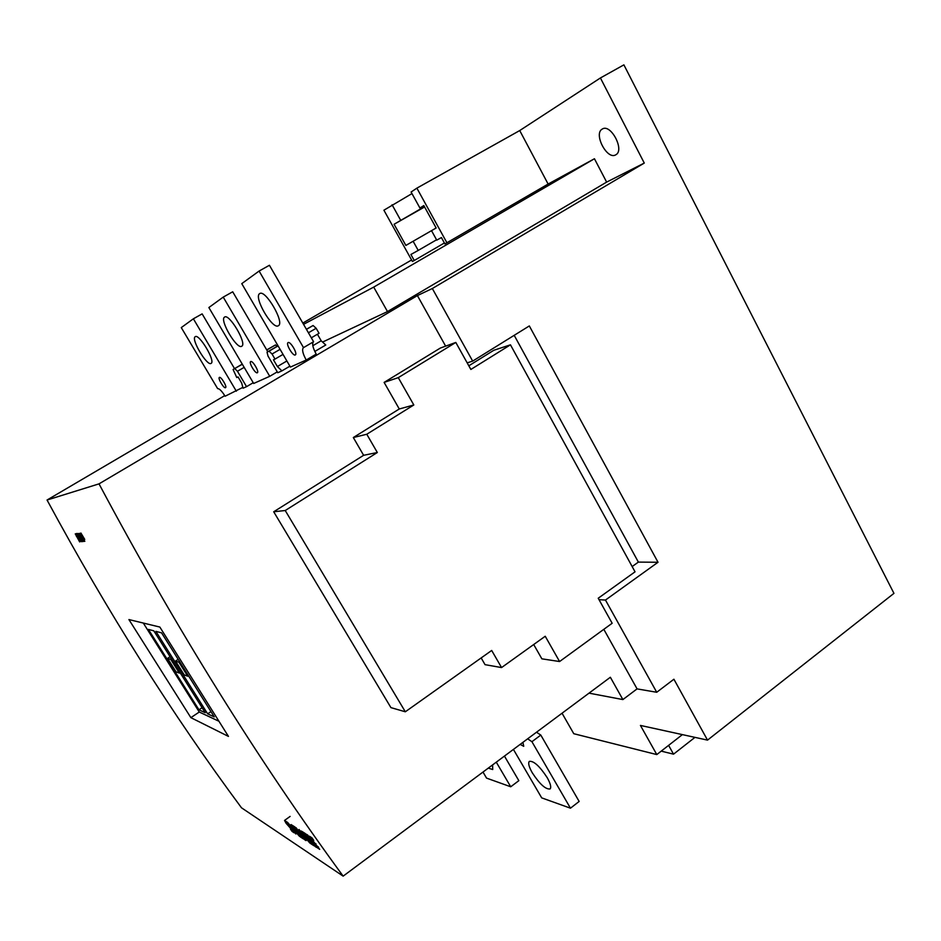 <?xml version="1.0" encoding="UTF-8"?>
<svg xmlns="http://www.w3.org/2000/svg" width="941" height="941" viewBox="0 0 941 941"><rect width="100%" height="100%" fill="white"/><g stroke="black" fill="none" stroke-linecap="round" stroke-linejoin="round"><path stroke-width="1.41" d="M602.287 129.046C610.674 123.306 624.848 149.995 615.955 154.7L615.673 154.865C607.168 160.205 593.312 133.904 602.158 129.117L602.287 129.046M224.534 317.105L224.546 317.105C229.122 313.071 247.224 343.712 241.79 346.206L241.708 346.264C236.944 349.829 219.229 319.799 224.534 317.105L224.699 317.023M250.706 361.556C252.564 360.238 259.434 371.742 257.375 372.73L257.305 372.765C255.411 374.012 248.6 362.591 250.647 361.579L250.706 361.556M259.645 293.651L259.657 293.639C265.221 288.863 284.935 322.61 278.43 325.692L278.313 325.762C272.537 329.985 253.294 296.98 259.645 293.651L259.845 293.533M288.099 342.595C290.369 341.042 297.827 353.675 295.368 354.886L295.286 354.945C292.98 356.404 285.594 343.877 288.028 342.642L288.028 342.642M211.078 363.402L211.137 363.367C215.76 361.309 199.022 333.255 195.199 336.702L195.199 336.713C190.682 338.936 207.091 366.472 211.078 363.402M225.511 387.692L225.569 387.668C227.322 386.857 220.97 376.282 219.406 377.412L219.359 377.435C217.618 378.27 223.923 388.762 225.511 387.692M547.192 777.631C539.652 766.15 533.7 760.728 529.336 761.375C527.948 763.033 528.913 766.833 532.253 772.761C539.699 784.147 545.639 789.546 550.085 788.946C551.461 787.323 550.497 783.547 547.192 777.631M79.656 541.898L75.256 533.853L79.644 541.887M82.855 541.475L78.197 533.547L82.855 541.475M83.431 540.593L79.044 533.453L83.22 541.451L83.89 541.404L83.431 540.593M84.831 541.346L80.361 533.312L82.22 537.04L79.55 533.394L84.831 541.346M603.816 629.329L637.069 688.883L622.883 699.575L610.356 677.261L343.147 876.142L241.484 807.79C172.474 714.748 107.662 612.168 47.05 500.024L99.017 483.862L417.404 295.58L445.634 346.135M343.147 876.142C257.599 759.387 176.226 628.623 99.017 483.862M159.841 627.059L228.463 736.415L190.87 717.654L128.917 619.566L159.841 627.059M311.953 837.843L309.436 836.208L311.012 839.172L317.364 846.288L315.647 845.394L317.352 847.782L319.717 849.347L311.918 839.466L313.765 840.384L311.953 837.843M307.742 835.102L306.413 834.255L315.153 846.512L316.517 847.394L307.742 835.102M305.331 833.573L302.049 831.491L303.661 833.761L305.696 835.055L307.778 837.984L306.037 836.867L307.425 838.819L311.142 842.701L309.154 841.419L310.777 843.677L314.047 845.794L305.331 833.573M301.273 831.009L306.272 838.69L299.038 829.503L302.967 836.561L295.968 827.645L304.531 839.631L306.048 840.619L301.814 833.832L309.93 843.124L301.273 831.009M294.933 826.998L291.804 825.01L293.392 827.233L295.321 828.468L297.368 831.326L295.709 830.268L297.062 832.162L300.661 835.937L298.767 834.714L300.355 836.914L303.473 838.949L294.933 826.998M291.075 824.551L295.792 831.797L287.452 822.246L295.85 834.008L291.24 826.939L299.544 836.396L291.075 824.551M286.77 821.893L284.535 820.423L286.088 823.293L291.957 829.915L290.451 829.15L292.075 831.409L294.168 832.82L286.864 823.504L288.487 824.304L286.77 821.893M84.749 539.416L80.914 533.029L84.749 539.416M79.938 537.558L77.197 533.429L79.091 537.629L81.843 541.757L78.138 535.629L77.856 534.123L79.82 537.57M80.397 541.64L76.245 533.547L80.797 541.404M167.58 658.347L176.049 671.827L179.331 673.062L170.78 659.441L167.58 658.347L170.074 656.736M175.532 661.064L184.213 674.885L187.682 676.191L178.919 662.217L175.532 661.064L178.167 659.347M170.78 659.441L171.485 658.982M179.331 673.062L180.037 672.603M178.919 662.217L179.66 661.723M187.682 676.191L188.423 675.697M198.963 709.808L205.232 712.713L153.806 630.823L148.419 629.423L198.963 709.808L202.092 707.714M207.643 713.831L214.254 716.889L161.558 632.846L155.877 631.364L207.643 713.831L210.949 711.619M242.26 364.143L233.086 369.484L236.767 377.541L238.049 376.929L241.661 383.046L243.084 388.198L246.554 386.657L237.45 371.272L244.166 367.355M311.33 337.819L319.046 333.302L316.152 328.28L313.106 325.504L306.46 329.374M278.077 345.9L269.055 351.158L272.043 354.016L280.077 349.334M308.425 332.785L316.152 328.28M272.043 354.016L275.007 359.086L273.466 359.827L277.395 366.543L286.876 360.979M283.029 354.392L275.007 359.086M190.87 717.654L199.269 712.031L143.314 623.06M199.269 712.031L218.394 721.006M266.726 349.911L275.501 344.935L266.774 350.005M559.589 661.535L612.156 623.26L598.217 598.241L635.046 571.822L510.457 344.818L470.853 369.46L455.809 342.442L398.29 377.647L413.817 404.971L366.778 434.248L377.329 452.515L285.229 510.516L405.324 711.784L491.684 650.466L501.565 667.569L545.227 636.257L559.589 661.535L541.863 658.829L533.7 644.526M520.15 744.402L523.725 746.307L522.914 742.343M570.458 808.19L579.15 801.45L540.804 735.074L531.924 741.696L570.458 808.19L541.698 797.874L513.421 749.412M488.297 768.115L492.719 769.538L492.602 764.904M504.447 756.093L518.832 780.665L510.728 786.782L486.556 778.113L482.992 772.055M233.086 369.484L242.319 364.238M277.019 346.37L275.501 344.935M234.779 368.625L237.45 371.272M242.86 387.374L225.111 396.22C221.829 391.021 219.335 388.492 217.642 388.633L181.272 327.597L193.376 318.799L202.139 313.882L234.532 368.637M269.432 265.268L313.588 341.724L303.508 347.641L259.104 271.043L269.432 265.268M259.104 271.043L241.766 283.641L290.428 367.072L306.225 360.027C302.779 353.687 301.826 349.593 303.343 347.735L303.508 347.641M269.055 351.158L267.032 352.181L267.997 356.039L277.771 372.73L281.9 370.883L277.395 366.543M267.032 352.181L278.018 345.794M306.39 329.268L313.106 325.504M317.423 334.243L321.199 340.795L312.812 345.723M223.229 297.109L208.867 307.542L253.67 383.469L269.738 376.306L223.229 297.109L232.709 291.792L267.797 351.746M468.818 365.802L493.813 350.275L510.457 344.818M398.29 377.647L384.116 382.399L440.353 348.052L455.809 342.442M384.116 382.399L399.278 408.982L413.817 404.971M399.278 408.982L353.322 437.53L366.778 434.248M353.322 437.53L363.626 455.303L377.329 452.515M363.626 455.303L273.702 511.775L285.229 510.516M273.702 511.775L390.927 707.62L405.324 711.784M481.157 657.935L485.05 664.664L501.565 667.569M694.964 737.368L673.533 754.164L661.217 751.13M673.533 754.164L668.616 745.366M531.924 741.696L527.654 738.814M540.804 735.074L536.511 732.227M510.728 786.782L496.283 762.163M424.415 206.667L394.091 224.264L424.591 206.973M394.091 224.264L405.865 245.436L436.154 227.993L423.803 205.561L419.909 208.008L423.909 205.75M413.134 241.261L418.216 250.424L436.565 239.802M418.216 250.424L410.899 254.482L414.24 260.492L412.429 261.469L383.904 210.208L411.958 193.587M444.399 242.978L414.24 260.492M446.951 242.825L416.875 188.141L519.726 130.552L548.121 184.048L444.917 243.919L441.411 237.555L436.753 240.143L431.519 230.651M622.883 699.575L589.019 693.152M253.223 382.716L246.554 386.657M236.344 391.209L193.376 318.799M313.412 341.83C311.871 343.736 312.8 347.829 316.211 354.122L306.225 360.027M321.199 340.795L325.774 344.994L314.812 351.464M289.899 366.167L281.9 370.883M277.266 371.871L269.738 376.306M224.746 395.62L47.05 500.024M632.152 566.553L638.374 562.106L514.198 335.325M594.441 158.747L606.639 182.107L387.504 311.577L373.706 287.111L594.441 158.747L548.121 184.048M303.543 324.339L373.706 287.111M387.504 311.577L322.587 342.065M411.605 259.975L302.814 323.069M400.619 220.159L392.068 204.75M419.909 208.008L411.099 192.023L416.875 188.141M467.183 362.861L472.664 361.097L432.331 288.522L644.279 163.075L606.639 182.107M644.279 163.075L600.417 77.962L623.895 64.858L893.95 593.359L707.526 740.12L640.433 725.429L656.794 754.576L573.775 733.709L562.048 713.219M519.726 130.552L600.417 77.962M707.526 740.12L673.909 679.226L656.724 692.27L605.475 600.052L599.017 599.676M637.069 688.883L656.724 692.27M605.475 600.052L658.018 562.259L638.374 562.106M658.018 562.259L529.324 325.939L472.664 361.097M417.404 295.58L432.331 288.522M682.401 734.615L656.794 754.576M317.352 847.782L318.493 846.947M303.661 833.761L304.578 833.103M307.425 838.819L308.495 838.031M310.777 843.677L311.93 842.83M304.531 839.631L305.155 839.172M293.392 827.233L294.286 826.586M297.062 832.162L298.097 831.421M300.355 836.914L301.449 836.126M292.075 831.409L293.098 830.668M84.255 540.534L82.443 537.899L84.349 540.475M76.468 536.499L77.08 536.123M77.08 536.441L78.609 539.875L77.186 536.37M315.329 844.124L315.929 843.689M312.2 838.184L311.53 838.678M290.11 816.423L284.547 820.423M287.076 822.316L286.476 822.74"/></g></svg>
